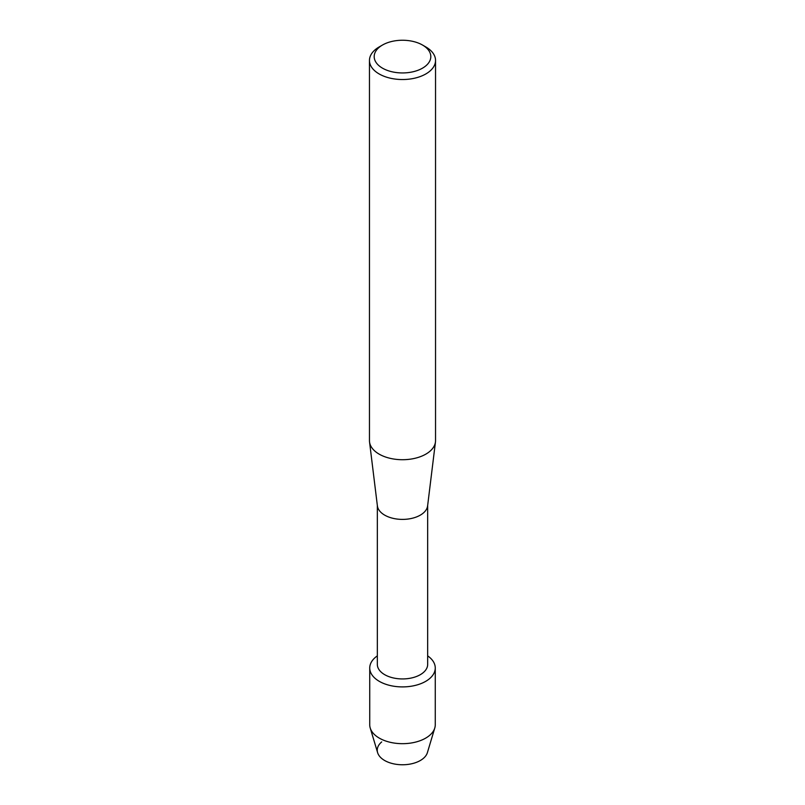 <?xml version="1.0" encoding="UTF-8"?>
<svg xmlns="http://www.w3.org/2000/svg" width="805" height="805" viewBox="0 0 805 805"><rect width="100%" height="100%" fill="white"/><g stroke="black" fill="none" stroke-linecap="round" stroke-linejoin="round"><path stroke-width="1.21" d="M435.264 667.989A32.764 18.918 180 0 1 425.674 681.362A32.764 18.918 180 0 0 427.666 655.874A32.764 18.918 180 0 1 435.264 667.989L435.264 724.762A32.764 18.918 180 0 1 434.791 727.982L427.375 752.675A25.247 14.581 180 0 1 420.351 760.494A25.247 14.581 180 0 1 386.36 761.399A25.247 14.581 180 0 1 381.691 741.928M427.666 505.379L427.666 664.407A25.166 14.53 180 0 1 420.301 674.681A25.166 14.53 180 0 1 392.87 677.83A25.166 14.53 180 0 1 377.334 664.407L377.334 505.379M425.674 681.362A32.764 18.918 180 0 1 380.403 681.956A32.764 18.918 180 0 1 377.334 655.874A32.764 18.918 180 0 0 369.737 667.989A32.764 18.918 180 0 0 389.962 685.468A32.764 18.918 180 0 0 425.674 681.362M422.524 45.04L425.855 46.962A33.035 19.068 180 0 1 435.535 60.456L435.535 440.637A33.035 19.068 180 0 1 435.455 441.985L427.606 505.892A25.166 14.53 180 0 1 420.301 515.14A25.166 14.53 180 0 1 393.695 518.48A25.166 14.53 180 0 1 377.394 505.892L369.545 441.985A33.035 19.068 180 0 1 369.465 440.637L369.465 60.456A33.035 19.068 180 0 1 379.145 46.962L382.476 45.04A28.316 16.352 180 0 1 422.524 45.04A28.316 16.352 180 0 1 422.524 68.153A28.316 16.352 180 0 1 382.476 68.153A28.316 16.352 180 0 1 382.476 45.04L379.145 46.962M435.455 441.985A33.035 19.068 180 0 1 425.855 454.131A33.035 19.068 180 0 1 390.948 458.508A33.035 19.068 180 0 1 369.545 441.985M435.535 60.456A33.035 19.068 180 0 1 425.855 73.939A33.035 19.068 180 0 1 389.862 78.075A33.035 19.068 180 0 1 369.465 60.456M434.791 727.982A32.764 18.918 180 0 1 425.674 738.135A32.764 18.918 180 0 1 392.599 742.794A32.764 18.918 180 0 1 370.209 727.982A32.764 18.918 180 0 1 369.737 724.762L369.737 667.989M420.351 760.494A25.247 14.581 180 0 1 394.873 764.086A25.247 14.581 180 0 1 377.625 752.675L370.209 727.982"/></g></svg>
